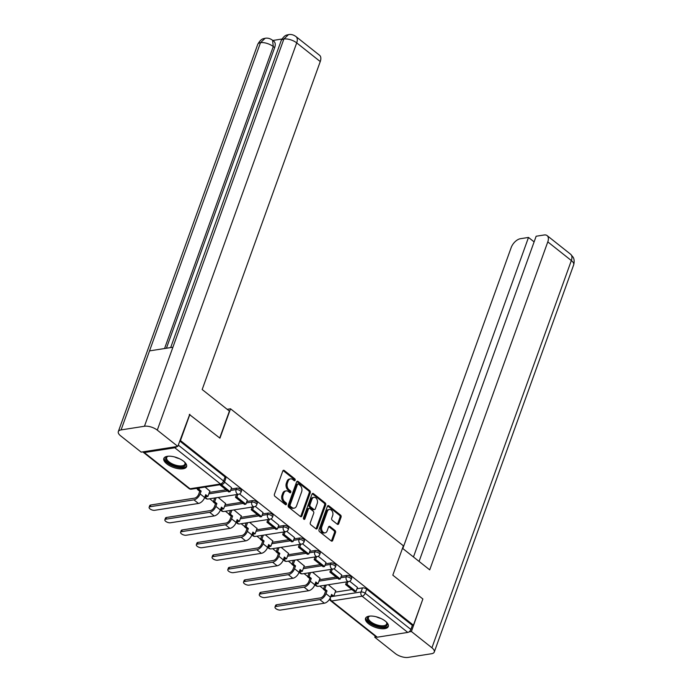 <?xml version="1.0" encoding="UTF-8"?>
<svg xmlns="http://www.w3.org/2000/svg" width="692" height="692" viewBox="0 0 692 692"><rect width="100%" height="100%" fill="white"/><g stroke="black" fill="none" stroke-linecap="round" stroke-linejoin="round"><path stroke-width="1.04" d="M295.147 480.274A1.064 0.761 81.1 0 0 294.775 478.821L284.256 470.482A1.522 1.081 81.1 0 0 283.556 470.275A1.522 1.081 81.1 0 0 282.803 470.993L274.421 494.261A1.522 1.081 81.1 0 0 274.949 496.337L285.467 504.676A1.064 0.761 81.1 0 0 286.116 502.868L284.758 501.786A4.87 3.46 81.1 0 1 283.08 495.135L283.781 493.197A4.87 3.46 81.1 0 1 286.194 490.896A4.87 3.46 81.1 0 1 288.434 491.571L289.792 492.652A1.064 0.761 81.1 0 0 290.45 490.844L289.083 489.763A4.87 3.46 81.1 0 1 287.405 483.111L288.106 481.174A4.87 3.46 81.1 0 1 290.519 478.873A4.87 3.46 81.1 0 1 292.759 479.547L294.126 480.629A1.064 0.761 81.1 0 0 295.147 480.274M294.022 480.542A1.064 0.761 81.1 0 0 293.702 478.985L283.184 470.647A1.522 1.081 81.1 0 0 283.045 470.56M285.363 504.598A1.064 0.761 81.1 0 0 285.043 503.032L283.677 501.951L284.758 501.786M289.688 492.574A1.064 0.761 81.1 0 0 289.368 491.009L288.01 489.927L289.083 489.763M183.596 461.235A12.093 5.19 -160.2 0 0 171.798 456.374A12.093 5.19 -160.2 0 0 163.822 458.459A12.093 5.19 -160.2 0 0 166.798 463.865A12.093 5.19 -160.2 0 0 178.597 468.735A12.093 5.19 -160.2 0 0 186.572 466.65A12.093 5.19 -160.2 0 0 183.596 461.235M385.314 621.105A12.093 5.19 -160.2 0 0 373.516 616.235A12.093 5.19 -160.2 0 0 365.54 618.319A12.093 5.19 -160.2 0 0 368.516 623.734A12.093 5.19 -160.2 0 0 380.315 628.596A12.093 5.19 -160.2 0 0 388.29 626.511A12.093 5.19 -160.2 0 0 385.314 621.105M337.255 524.199A1.522 1.081 81.1 0 0 337.955 524.406A1.522 1.081 81.1 0 0 338.708 523.688L341.061 517.166A1.522 1.081 81.1 0 0 340.542 515.082L328.856 505.826A1.522 1.081 81.1 0 0 328.155 505.618A1.522 1.081 81.1 0 0 327.402 506.336L319.021 529.605A1.522 1.081 81.1 0 0 319.548 531.681L331.226 540.945A1.522 1.081 81.1 0 0 331.926 541.153A1.522 1.081 81.1 0 0 332.688 540.435L335.525 532.546A1.522 1.081 81.1 0 0 334.997 530.47L329.998 526.508A1.522 1.081 81.1 0 0 329.297 526.301A1.522 1.081 81.1 0 0 328.544 527.019L327.134 530.928A4.066 2.889 81.1 0 1 325.119 532.849A4.066 2.889 81.1 0 1 322.204 531.006A4.066 2.889 81.1 0 1 321.841 526.733L327.359 511.405A4.066 2.889 81.1 0 1 329.375 509.485A4.066 2.889 81.1 0 1 332.29 511.336A4.066 2.889 81.1 0 1 332.653 515.609L331.736 518.161A1.522 1.081 81.1 0 0 332.255 520.237L337.255 524.199M189.314 414.43L219.944 438.166L230.523 408.79L403.393 545.798L392.814 575.164L422.873 598.987L413.435 625.196L180.456 440.553L179.877 440.648M189.893 414.344L180.456 440.553M310.275 492.765A1.522 1.081 81.1 0 0 309.748 490.689L298.07 481.424A1.522 1.081 81.1 0 0 297.37 481.217A1.522 1.081 81.1 0 0 296.608 481.935L288.235 505.203A1.522 1.081 81.1 0 0 288.754 507.288L300.44 516.543A1.522 1.081 81.1 0 0 301.141 516.751A1.522 1.081 81.1 0 0 301.894 516.033L310.275 492.765L309.194 492.929A1.522 1.081 81.1 0 0 308.675 490.853L296.989 481.597A1.522 1.081 81.1 0 0 296.859 481.502M313.459 493.63L325.145 502.885A1.522 1.081 81.1 0 1 325.673 504.961L317.291 528.238A1.522 1.081 81.1 0 1 316.538 528.956A1.522 1.081 81.1 0 1 315.837 528.74L310.838 524.778A1.522 1.081 81.1 0 1 310.31 522.702L313.71 513.265A1.522 1.081 81.1 0 0 313.182 511.189L309.869 508.559A1.522 1.081 81.1 0 0 309.168 508.352A1.522 1.081 81.1 0 0 308.416 509.07L304.878 518.896A1.064 0.761 81.1 0 1 303.485 517.798L312.005 494.131A1.522 1.081 81.1 0 1 312.758 493.413A1.522 1.081 81.1 0 1 313.459 493.63L312.386 493.794L324.064 503.049L325.145 502.885M335.222 592.162L351.908 589.558M356.986 588.762L362.496 587.897L361.034 591.98A3.097 1.332 19.8 0 1 365.203 593.243L410.892 629.452A3.097 1.73 128.4 0 1 407.787 632.419L377.304 637.194A3.097 1.73 128.4 0 1 376.327 636.986L330.638 600.777A3.097 1.73 128.4 0 0 331.615 600.985L377.304 637.194M196.563 488.388L197.635 489.235M209.676 498.776L213.37 501.709M225.41 511.25L229.104 514.173M241.145 523.714L244.838 526.647M256.879 536.188L260.573 539.111M272.613 548.652L276.307 551.585M288.348 561.125L292.041 564.049M304.082 573.599L307.776 576.523M319.816 586.063L323.51 588.987M413.435 625.196L412.363 625.369L410.892 629.452M143.002 451.85A3.097 1.73 -51.6 0 0 143.348 452.343A3.097 1.73 -51.6 0 0 144.325 452.551L174.799 447.776A3.097 1.73 -51.6 0 0 176.815 446.556M209.832 491.095L205.074 487.056M231.586 487.687L224.502 482.004M225.566 503.56L218.188 497.444M247.321 500.152L239.553 493.941M241.3 516.033L233.922 509.918M263.055 512.625L255.287 506.406M257.026 528.498L249.656 522.382M278.79 525.09L271.022 518.879M272.76 540.971L265.391 534.855M294.524 537.563L286.756 531.344M288.495 553.436L281.125 547.32M310.258 550.036L302.49 543.817M304.229 565.909L296.859 559.793M325.993 562.501L318.225 556.282M319.963 578.374L312.594 572.267M341.727 574.974L333.959 568.755M319.488 579.697L336.174 577.085M341.251 576.289L346.77 575.424L346.242 576.877A3.097 1.332 19.8 0 1 349.642 577.63A3.097 1.332 19.8 0 1 351.181 579.524L351.7 578.079A3.097 1.332 -160.2 0 0 350.161 576.185A3.097 1.332 -160.2 0 0 346.77 575.424M303.753 567.224L320.439 564.611M325.517 563.824L331.036 562.959L330.508 564.404A3.097 1.332 19.8 0 1 333.907 565.165A3.097 1.332 19.8 0 1 335.447 567.051L335.966 565.606A3.097 1.332 -160.2 0 0 334.426 563.712A3.097 1.332 -160.2 0 0 331.036 562.959M288.028 554.759L304.705 552.147M309.782 551.351L315.301 550.486L314.773 551.939A3.097 1.332 19.8 0 1 318.173 552.692A3.097 1.332 19.8 0 1 319.713 554.586L320.232 553.133A3.097 1.332 -160.2 0 0 318.692 551.247A3.097 1.332 -160.2 0 0 315.301 550.486M272.293 542.286L288.971 539.673M294.048 538.878L299.567 538.021L299.039 539.466A3.097 1.332 19.8 0 1 302.439 540.227A3.097 1.332 19.8 0 1 303.978 542.113L304.497 540.668A3.097 1.332 -160.2 0 0 302.958 538.774A3.097 1.332 -160.2 0 0 299.567 538.021M256.559 529.821L273.236 527.209M278.314 526.413L283.832 525.548L283.305 527.001A3.097 1.332 19.8 0 1 286.704 527.754A3.097 1.332 19.8 0 1 288.244 529.648L288.763 528.195A3.097 1.332 -160.2 0 0 287.223 526.309A3.097 1.332 -160.2 0 0 283.832 525.548M240.825 517.348L257.502 514.736M262.579 513.94L268.098 513.083L267.57 514.528A3.097 1.332 19.8 0 1 270.97 515.289A3.097 1.332 19.8 0 1 272.51 517.175L273.029 515.73A3.097 1.332 -160.2 0 0 271.489 513.836A3.097 1.332 -160.2 0 0 268.098 513.083M225.09 504.883L241.767 502.271M246.845 501.475L252.364 500.61L251.836 502.063A3.097 1.332 19.8 0 1 255.236 502.816A3.097 1.332 19.8 0 1 256.775 504.71L257.294 503.257A3.097 1.332 -160.2 0 0 255.755 501.371A3.097 1.332 -160.2 0 0 252.364 500.61M209.356 492.41L226.033 489.798M231.111 489.002L236.629 488.137L236.102 489.59A3.097 1.332 19.8 0 1 239.501 490.351A3.097 1.332 19.8 0 1 241.041 492.237L241.56 490.792A3.097 1.332 -160.2 0 0 240.02 488.898A3.097 1.332 -160.2 0 0 236.629 488.137M230.523 408.79L227.149 409.318M357.461 587.439L349.694 581.219M335.698 590.847L328.328 584.731M412.363 625.369L366.673 589.16A3.097 1.332 -160.2 0 0 362.496 587.897M179.747 441.02L225.064 476.935A3.097 1.332 19.8 0 1 225.826 478.319L224.355 482.402A3.097 1.332 19.8 0 0 223.594 481.018L178.276 445.103M290.519 478.873L289.446 479.046A4.87 3.46 81.1 0 0 287.024 481.347L288.106 481.174M288.01 489.927A4.87 3.46 81.1 0 1 286.332 483.284L287.024 481.347M286.194 490.896L285.113 491.069A4.87 3.46 81.1 0 0 282.699 493.37L283.781 493.197M283.677 501.951A4.87 3.46 81.1 0 1 281.999 495.308L282.699 493.37M300.57 516.63A1.522 1.081 81.1 0 0 300.821 516.206L309.194 492.929M298.503 484.097A1.064 0.761 81.1 0 0 297.482 484.452L290.13 504.883A1.064 0.761 81.1 0 0 290.502 506.336L291.938 507.478A4.87 3.46 81.1 0 0 294.178 508.144A4.87 3.46 81.1 0 0 296.591 505.852L301.617 491.882A4.87 3.46 81.1 0 0 299.939 485.239L298.503 484.097M298.01 483.95L296.937 484.123A1.064 0.761 81.1 0 0 296.41 484.625L297.482 484.452M294.178 508.144L293.097 508.317A4.87 3.46 81.1 0 1 290.856 507.643L289.42 506.509A1.064 0.761 81.1 0 1 289.057 505.048L296.41 484.625M315.967 528.835A1.522 1.081 81.1 0 0 316.209 528.403L324.591 505.134A1.522 1.081 81.1 0 0 324.064 503.049M309.168 508.352L308.087 508.516A1.522 1.081 81.1 0 0 307.334 509.234L303.797 519.061L304.878 518.896M317.23 503.473A4.066 2.889 81.1 0 0 316.875 499.2A4.066 2.889 81.1 0 0 313.96 497.349A4.066 2.889 81.1 0 0 311.936 499.278L309.99 504.676A1.522 1.081 81.1 0 0 310.518 506.752L313.839 509.381A1.522 1.081 81.1 0 0 314.54 509.589A1.522 1.081 81.1 0 0 315.293 508.871L317.23 503.473M313.96 497.349L312.879 497.522A4.066 2.889 81.1 0 0 310.864 499.442L311.936 499.278M314.54 509.589L313.459 509.753A1.522 1.081 81.1 0 1 312.758 509.546L309.445 506.916A1.522 1.081 81.1 0 1 308.917 504.84L310.864 499.442M329.375 509.485L328.293 509.658A4.066 2.889 81.1 0 0 326.278 511.578L327.359 511.405M325.119 532.849L324.038 533.022A4.066 2.889 81.1 0 1 321.123 531.171A4.066 2.889 81.1 0 1 320.759 526.897L326.278 511.578M331.356 541.032A1.522 1.081 81.1 0 0 331.606 540.608L334.444 532.719A1.522 1.081 81.1 0 0 333.925 530.643L328.925 526.681A1.522 1.081 81.1 0 0 328.795 526.586M337.385 524.294A1.522 1.081 81.1 0 0 337.635 523.861L339.988 517.331A1.522 1.081 81.1 0 0 339.461 515.255L327.783 505.999A1.522 1.081 81.1 0 0 327.645 505.904M149.126 507.331L149.74 505.618A3.486 1.496 19.8 0 1 150.752 505.004L150.138 506.717A3.486 1.496 -160.2 0 0 149.126 507.331A3.486 1.496 -160.2 0 0 150.856 509.459A3.486 1.496 -160.2 0 0 154.671 510.307L198.457 503.456A6.202 3.451 -51.6 0 0 204.668 497.513L205.68 494.685L207.903 496.441L209.901 490.879M207.903 496.441L206.501 496.657L205.308 495.714M150.138 506.717L193.924 499.858A6.202 3.451 -51.6 0 0 200.126 493.915L201.147 491.086L199.746 491.303L198.725 494.14A4.187 2.336 128.4 0 1 194.538 498.145L150.752 505.004M199.746 491.303L197.523 489.547L198.924 489.331L199.426 487.938M198.024 488.154L197.523 489.547M219.779 484.746L228.732 491.934L230.133 491.718L221.18 484.53M230.133 491.718L231.604 487.635M219.753 484.824L221.155 484.608M201.147 491.086L198.924 489.331M219.727 437.993L229.407 411.109L202.176 389.527L320.249 61.553L296.704 42.887L157.283 430.13L177.809 446.401L189.729 414.37M157.283 430.13A9.532 4.091 -160.2 0 0 144.455 426.255L172.905 347.228L149.533 350.879L121.083 429.914L144.455 426.255M121.083 429.914A9.532 4.091 -160.2 0 0 118.315 431.6A9.532 4.091 -160.2 0 0 120.659 435.865L141.185 452.127L177.809 446.401M281.947 39.029L272.812 40.465M296.012 36.607C293.581 34.799 291.081 34.133 288.529 34.609L283.876 39.011A9.532 4.091 -160.2 0 1 296.704 42.887A9.299 5.181 -51.6 0 0 296.012 36.607L319.566 55.273A9.299 5.181 128.4 0 1 320.249 61.553M274.637 47.636L273.271 46.554L272.587 40.274L273.945 41.356A9.299 5.181 128.4 0 1 274.637 47.636L166.409 348.24M164.558 348.534L273.271 46.554A9.532 4.091 -160.2 0 0 260.503 42.67L265.166 38.268C267.666 37.8 270.139 38.475 272.587 40.274M402.493 548.289L429.715 569.853L547.787 241.88A9.299 5.181 -51.6 0 0 547.104 235.6A9.299 5.181 -51.6 0 0 544.172 234.986L536.144 236.24L419.075 561.42M434.265 652.054A9.532 4.091 -160.2 0 0 431.92 647.79L571.341 260.547A9.299 5.181 -51.6 0 0 570.649 254.267L573.08 257.147C572.967 257.043 575.052 259.483 573.685 264.811L434.265 652.054A9.532 4.091 -160.2 0 1 431.497 653.741L408.124 657.4A9.532 4.091 -160.2 0 1 395.296 653.525L374.779 637.254L375.194 636.086M431.92 647.79L411.394 631.519L408.998 631.9M376.353 637.012L374.779 637.254M534.112 241.889L528.498 237.442L520.471 238.697A9.299 5.181 -51.6 0 0 511.163 247.615L402.822 548.548M528.498 237.442L413.461 556.973M411.394 631.519L422.76 599.289M184.643 462.152A10.458 4.489 19.8 0 1 184.963 462.611A10.458 4.489 19.8 0 1 182.385 466.892A10.458 4.489 19.8 0 1 168.909 463.086A10.458 4.489 19.8 0 1 167.637 456.374A10.458 4.489 19.8 0 1 168.173 456.218M168.078 456.244A9.688 4.161 -160.2 0 0 166.694 457.559A9.688 4.161 -160.2 0 0 171.504 463.467A9.688 4.161 -160.2 0 0 182.117 465.837A9.688 4.161 -160.2 0 0 184.928 464.124A9.688 4.161 -160.2 0 0 184.703 462.23M164.168 457.827A12.015 5.155 -160.2 0 0 170.639 464.963A12.015 5.155 -160.2 0 0 183.389 467.697A12.015 5.155 -160.2 0 0 186.702 465.941M386.361 622.022A10.458 4.489 19.8 0 1 386.681 622.471A10.458 4.489 19.8 0 1 384.103 626.762A10.458 4.489 19.8 0 1 370.627 622.956A10.458 4.489 19.8 0 1 369.355 616.235A10.458 4.489 19.8 0 1 369.891 616.088M369.796 616.105A9.688 4.161 -160.2 0 0 368.412 617.428A9.688 4.161 -160.2 0 0 373.222 623.336A9.688 4.161 -160.2 0 0 383.835 625.698A9.688 4.161 -160.2 0 0 386.646 623.985A9.688 4.161 -160.2 0 0 386.421 622.091M365.886 617.688A12.015 5.155 -160.2 0 0 372.357 624.833A12.015 5.155 -160.2 0 0 385.107 627.558A12.015 5.155 -160.2 0 0 388.42 625.802M164.86 519.796L165.475 518.092A3.486 1.496 19.8 0 1 166.487 517.469L165.872 519.182A3.486 1.496 -160.2 0 0 164.86 519.796A3.486 1.496 -160.2 0 0 166.59 521.924A3.486 1.496 -160.2 0 0 170.405 522.78L214.191 515.929A6.202 3.451 -51.6 0 0 220.402 509.987L221.414 507.149L223.637 508.914L225.635 503.352M223.637 508.914L222.236 509.13L221.042 508.188M165.872 519.182L209.65 512.331A6.202 3.451 -51.6 0 0 215.861 506.388L216.881 503.551L215.48 503.776L214.459 506.605A4.187 2.336 128.4 0 1 210.273 510.618L166.487 517.469M215.48 503.776L213.257 502.011L214.658 501.795L216.112 497.773M214.71 497.989L213.257 502.011M236.465 494.581L235.488 497.288L244.466 504.407L245.868 504.191L236.889 497.072L237.866 494.365M245.868 504.191L247.338 500.108M235.488 497.288L236.889 497.072M216.881 503.551L214.658 501.795M180.595 532.269L181.209 530.556A3.486 1.496 19.8 0 1 182.221 529.942L181.607 531.655A3.486 1.496 -160.2 0 0 180.595 532.269A3.486 1.496 -160.2 0 0 182.325 534.397A3.486 1.496 -160.2 0 0 186.139 535.245L229.926 528.394A6.202 3.451 -51.6 0 0 236.128 522.451L237.148 519.623L239.371 521.379L241.37 515.817M239.371 521.379L237.97 521.595L236.776 520.652M181.607 531.655L225.384 524.796A6.202 3.451 -51.6 0 0 231.595 518.853L232.616 516.024L231.215 516.241L230.194 519.078A4.187 2.336 128.4 0 1 226.007 523.083L182.221 529.942M231.215 516.241L228.991 514.485L230.393 514.268L231.846 510.238M230.445 510.462L228.991 514.485M252.199 507.054L251.222 509.762L260.201 516.872L261.602 516.656L252.623 509.546L253.601 506.838M261.602 516.656L263.072 512.573M251.222 509.762L252.623 509.546M232.616 516.024L230.393 514.268M196.329 544.742L196.943 543.03A3.486 1.496 19.8 0 1 197.955 542.407L197.341 544.12A3.486 1.496 -160.2 0 0 196.329 544.742A3.486 1.496 -160.2 0 0 198.059 546.862A3.486 1.496 -160.2 0 0 201.874 547.718L245.66 540.867A6.202 3.451 -51.6 0 0 251.862 534.925L252.883 532.087L255.106 533.852L257.104 528.29M255.106 533.852L253.704 534.068L252.511 533.125M197.341 544.12L241.119 537.269A6.202 3.451 -51.6 0 0 247.329 531.326L248.35 528.498L246.949 528.714L245.928 531.543A4.187 2.336 128.4 0 1 241.742 535.556L197.955 542.407M246.949 528.714L244.726 526.958L246.127 526.733L247.58 522.711M246.179 522.927L244.726 526.958M267.934 519.528L266.956 522.235L275.935 529.345L277.336 529.129L268.358 522.01L269.335 519.303M277.336 529.129L278.807 525.046M266.956 522.235L268.358 522.01M248.35 528.498L246.127 526.733M212.063 557.207L212.678 555.494A3.486 1.496 19.8 0 1 213.69 554.88L213.075 556.593A3.486 1.496 -160.2 0 0 212.063 557.207A3.486 1.496 -160.2 0 0 213.793 559.335A3.486 1.496 -160.2 0 0 217.608 560.191L261.394 553.332A6.202 3.451 -51.6 0 0 267.596 547.389L268.617 544.561L270.84 546.317L272.838 540.755M270.84 546.317L269.439 546.542L268.245 545.59M213.075 556.593L256.853 549.742A6.202 3.451 -51.6 0 0 263.064 543.791L264.084 540.962L262.683 541.179L261.663 544.016A4.187 2.336 128.4 0 1 257.476 548.029L213.69 554.88M262.683 541.179L260.46 539.423L261.861 539.206L263.315 535.184M261.913 535.4L260.46 539.423M283.668 531.992L282.691 534.7L291.669 541.819L293.071 541.594L284.092 534.483L285.069 531.776M293.071 541.594L294.541 537.511M282.691 534.7L284.092 534.483M264.084 540.962L261.861 539.206M227.798 569.68L228.412 567.968A3.486 1.496 19.8 0 1 229.424 567.345L228.81 569.058A3.486 1.496 -160.2 0 0 227.798 569.68A3.486 1.496 -160.2 0 0 229.528 571.808A3.486 1.496 -160.2 0 0 233.342 572.656L277.129 565.805A6.202 3.451 -51.6 0 0 283.331 559.863L284.351 557.025L286.575 558.79L288.573 553.228M286.575 558.79L285.173 559.006L283.98 558.063M228.81 569.058L272.587 562.207A6.202 3.451 -51.6 0 0 278.798 556.264L279.819 553.436L278.418 553.652L277.397 556.48A4.187 2.336 128.4 0 1 273.21 560.494L229.424 567.345M278.418 553.652L276.195 551.896L277.596 551.671L279.049 547.649M277.648 547.865L276.195 551.896M299.402 544.466L298.425 547.173L307.404 554.283L308.805 554.067L299.826 546.948L300.804 544.241M308.805 554.067L310.275 549.984M298.425 547.173L299.826 546.948M279.819 553.436L277.596 551.671M243.532 582.145L244.146 580.432A3.486 1.496 19.8 0 1 245.158 579.818L244.544 581.531A3.486 1.496 -160.2 0 0 243.532 582.145A3.486 1.496 -160.2 0 0 245.262 584.273A3.486 1.496 -160.2 0 0 249.077 585.129L292.863 578.27A6.202 3.451 -51.6 0 0 299.065 572.327L300.086 569.499L302.309 571.255L304.307 565.701M302.309 571.255L300.908 571.48L299.714 570.537M244.544 581.531L288.322 574.68A6.202 3.451 -51.6 0 0 294.532 568.737L295.545 565.9L294.152 566.125L293.131 568.954A4.187 2.336 128.4 0 1 288.945 572.967L245.158 579.818M294.152 566.125L291.929 564.361L293.33 564.144L294.775 560.122M293.382 560.338L291.929 564.361M315.137 556.93L314.159 559.638L323.138 566.757L324.539 566.532L315.561 559.421L316.538 556.714M324.539 566.532L326.01 562.449M314.159 559.638L315.561 559.421M295.545 565.9L293.33 564.144M259.266 594.618L259.881 592.906A3.486 1.496 19.8 0 1 260.893 592.283L260.278 593.995A3.486 1.496 -160.2 0 0 259.266 594.618A3.486 1.496 -160.2 0 0 260.996 596.746A3.486 1.496 -160.2 0 0 264.811 597.594L308.597 590.743A6.202 3.451 -51.6 0 0 314.799 584.801L315.82 581.972L318.043 583.728L320.041 578.166M318.043 583.728L316.642 583.944L315.448 583.001M260.278 593.995L304.056 587.145A6.202 3.451 -51.6 0 0 310.267 581.202L311.279 578.374L309.886 578.59L308.866 581.418A4.187 2.336 128.4 0 1 304.67 585.432L260.893 592.283M309.886 578.59L307.663 576.834L309.065 576.609L310.509 572.587M309.116 572.812L307.663 576.834M330.871 569.404L329.894 572.111L338.872 579.221L340.274 579.005L331.295 571.886L332.272 569.179M340.274 579.005L341.744 574.922M329.894 572.111L331.295 571.886M311.279 578.374L309.065 576.609M275.001 607.083L275.615 605.37A3.486 1.496 19.8 0 1 276.627 604.756L276.004 606.469A3.486 1.496 -160.2 0 0 275.001 607.083A3.486 1.496 -160.2 0 0 276.731 609.211A3.486 1.496 -160.2 0 0 280.545 610.067L324.332 603.216A6.202 3.451 -51.6 0 0 330.534 597.274L331.555 594.437L333.778 596.193L335.776 590.639M333.778 596.193L332.376 596.418L331.183 595.475M276.004 606.469L319.791 599.618A6.202 3.451 -51.6 0 0 326.001 593.675L327.013 590.838L325.621 591.063L324.6 593.892A4.187 2.336 128.4 0 1 320.405 597.905L276.627 604.756M325.621 591.063L323.398 589.299L324.799 589.082L326.243 585.06M324.851 585.276L323.398 589.299M346.606 581.868L345.628 584.576L354.607 591.695L356.008 591.47L347.029 584.359L348.007 581.652M356.008 591.47L357.479 587.387M345.628 584.576L347.029 584.359M327.013 590.838L324.799 589.082M293.702 478.985L294.775 478.821M285.043 503.032L286.116 502.868M289.368 491.009L290.45 490.844M330.733 596.72L361.034 591.98A3.097 2.206 -98.9 0 0 362.098 596.21L331.615 600.985A3.097 2.206 -98.9 0 1 330.343 597.75M407.787 632.419L362.098 596.21A3.097 1.73 -51.6 0 0 365.203 593.243L366.673 589.16M144.325 452.551L190.015 488.76L220.489 483.985L174.799 447.776M318.969 581.142L337.618 578.227M340.724 577.742L346.242 576.877A3.097 2.206 -98.9 0 0 347.315 581.107A3.097 2.206 -98.9 0 0 348.742 581.539A3.097 3.097 0 0 0 351.181 579.524M303.234 568.677L321.884 565.753M324.989 565.269L330.508 564.404A3.097 2.206 -98.9 0 0 331.58 568.642A3.097 2.206 -98.9 0 0 333.008 569.066A3.097 3.097 0 0 0 335.447 567.051M287.5 556.204L306.149 553.289M309.263 552.804L314.773 551.939A3.097 2.206 -98.9 0 0 315.846 556.169A3.097 2.206 -98.9 0 0 317.273 556.602A3.097 3.097 0 0 0 319.713 554.586M271.766 543.739L290.415 540.815M293.529 540.331L299.039 539.466A3.097 2.206 -98.9 0 0 300.112 543.704A3.097 2.206 -98.9 0 0 301.539 544.128A3.097 3.097 0 0 0 303.978 542.113M256.031 531.266L274.681 528.351M277.795 527.858L283.305 527.001A3.097 2.206 -98.9 0 0 284.377 531.231A3.097 2.206 -98.9 0 0 285.805 531.655A3.097 3.097 0 0 0 288.244 529.648M240.297 518.801L258.946 515.877M262.06 515.393L267.57 514.528A3.097 2.206 -98.9 0 0 268.643 518.758A3.097 2.206 -98.9 0 0 270.07 519.19A3.097 3.097 0 0 0 272.51 517.175M224.563 506.328L243.212 503.413M246.326 502.92L251.836 502.063A3.097 2.206 -98.9 0 0 252.909 506.293A3.097 2.206 -98.9 0 0 254.336 506.717A3.097 3.097 0 0 0 256.775 504.71M208.828 493.854L227.478 490.939M230.592 490.455L236.102 489.59A3.097 2.206 -98.9 0 0 237.174 493.82A3.097 2.206 -98.9 0 0 238.602 494.252A3.097 3.097 0 0 0 241.041 492.237M238.602 494.252L208.119 499.018A3.097 2.206 -98.9 0 1 206.692 498.595A3.097 2.206 81.1 0 1 205.412 495.801M254.336 506.717L223.853 511.492A3.097 2.206 -98.9 0 1 222.426 511.059A3.097 2.206 81.1 0 1 221.146 508.265M270.07 519.19L239.588 523.956A3.097 2.206 -98.9 0 1 238.16 523.533A3.097 2.206 81.1 0 1 236.88 520.739M285.805 531.655L255.322 536.43A3.097 2.206 -98.9 0 1 253.895 536.006A3.097 2.206 81.1 0 1 252.615 533.203M301.539 544.128L271.056 548.903A3.097 2.206 -98.9 0 1 269.629 548.471A3.097 2.206 81.1 0 1 268.349 545.677M317.273 556.602L286.791 561.368A3.097 2.206 -98.9 0 1 285.363 560.944A3.097 2.206 81.1 0 1 284.083 558.15M333.008 569.066L302.525 573.841A3.097 2.206 -98.9 0 1 301.098 573.409A3.097 2.206 81.1 0 1 299.818 570.615M348.742 581.539L318.259 586.306A3.097 2.206 -98.9 0 1 316.832 585.882A3.097 2.206 81.1 0 1 315.552 583.088M225.064 476.935L223.594 481.018A3.097 1.73 -51.6 0 1 220.489 483.985A3.097 2.206 81.1 0 0 221.916 484.417A3.097 3.097 0 0 0 224.355 482.402M191.442 489.183A3.097 2.206 81.1 0 1 190.015 488.76A3.097 1.73 128.4 0 1 189.037 488.552A3.097 3.097 0 0 0 191.442 489.183L221.916 484.417M286.332 483.284L287.405 483.111M281.999 495.308L283.08 495.135M283.184 470.647L284.256 470.482M300.821 516.206L301.894 516.033M296.989 481.597L298.07 481.424M308.675 490.853L309.748 490.689M289.057 505.048L290.13 504.883M289.42 506.509L290.502 506.336M290.856 507.643L291.938 507.478M324.591 505.134L325.673 504.961M316.209 528.403L317.291 528.238M307.334 509.234L308.416 509.07M308.917 504.84L309.99 504.676M309.445 506.916L310.518 506.752M312.758 509.546L313.839 509.381M320.759 526.897L321.841 526.733M328.925 526.681L329.998 526.508M333.925 530.643L334.997 530.47M334.444 532.719L335.525 532.546M331.606 540.608L332.688 540.435M327.783 505.999L328.856 505.826M339.461 515.255L340.542 515.082M339.988 517.331L341.061 517.166M337.635 523.861L338.708 523.688M200.126 493.915L204.668 497.513M193.924 499.858L198.457 503.456M288.469 34.617C287.059 35.18 284.62 34.41 281.16 40.69A9.532 4.091 -160.2 0 1 283.876 39.011L172.905 347.228M149.533 350.879L260.503 42.67A9.532 4.091 -160.2 0 0 257.735 44.357L118.315 431.6M573.685 264.811A9.532 4.091 -160.2 0 0 571.341 260.547L547.787 241.88M179.176 458.58A9.688 4.161 19.8 0 1 174.661 456.954M380.894 618.449A9.688 4.161 19.8 0 1 376.379 616.823M215.861 506.388L220.402 509.987M209.65 512.331L214.191 515.929M231.595 518.853L236.128 522.451M225.384 524.796L229.926 528.394M247.329 531.326L251.862 534.925M241.119 537.269L245.66 540.867M263.064 543.791L267.596 547.389M256.853 549.742L261.394 553.332M278.798 556.264L283.331 559.863M272.587 562.207L277.129 565.805M294.532 568.737L299.065 572.327M288.322 574.68L292.863 578.27M310.267 581.202L314.799 584.801M304.056 587.145L308.597 590.743M326.001 593.675L330.534 597.274M319.791 599.618L324.332 603.216M204.789 497.167A3.097 3.097 0 0 0 208.119 499.018M220.523 509.641A3.097 3.097 0 0 0 223.853 511.492M236.257 522.105A3.097 3.097 0 0 0 239.588 523.956M251.992 534.579A3.097 3.097 0 0 0 255.322 536.43M267.726 547.052A3.097 3.097 0 0 0 271.056 548.903M283.46 559.517A3.097 3.097 0 0 0 286.791 561.368M299.195 571.99A3.097 3.097 0 0 0 302.525 573.841M314.929 584.455A3.097 3.097 0 0 0 318.259 586.306M329.582 599.186A3.097 3.097 0 0 0 330.638 600.777M143.348 452.343L189.037 488.552M281.16 40.69L170.673 347.574M265.114 38.276C263.721 38.838 261.273 37.982 257.735 44.357M547.104 235.6L570.649 254.267"/></g></svg>
